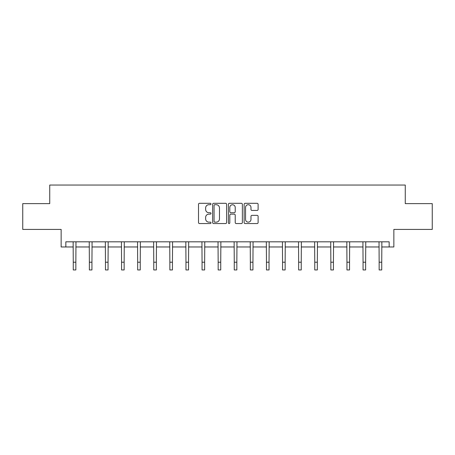 <?xml version="1.0" encoding="UTF-8"?>
<svg xmlns="http://www.w3.org/2000/svg" width="455" height="455" viewBox="0 0 455 455"><rect width="100%" height="100%" fill="white"/><g stroke="black" fill="none" stroke-linecap="round" stroke-linejoin="round"><path stroke-width="0.68" d="M210.989 204.011A0.711 0.711 0 0 0 210.278 203.3L199.518 203.3A1.012 1.012 0 0 0 198.505 204.312L198.505 222.546A1.012 1.012 0 0 0 199.518 223.559L210.278 223.559A0.711 0.711 0 0 0 210.989 222.848A0.711 0.711 0 0 0 210.278 222.142L208.885 222.142A3.242 3.242 0 0 1 205.643 218.9L205.643 217.382A3.242 3.242 0 0 1 208.885 214.14L210.278 214.14A0.711 0.711 0 0 0 210.989 213.429A0.711 0.711 0 0 0 210.278 212.718L208.885 212.718A3.242 3.242 0 0 1 205.643 209.476L205.643 207.958A3.242 3.242 0 0 1 208.885 204.716L210.278 204.716A0.711 0.711 0 0 0 210.989 204.011M65.838 246.968L65.838 241.81L389.161 241.81L389.161 246.968L393.859 246.968L393.859 229.422L432.25 229.422L432.25 203.624L405.263 203.624L405.263 185.048L49.737 185.048L49.737 203.624L22.75 203.624L22.75 229.422L61.141 229.422L61.141 246.968L73.266 246.968M257.103 210.438A1.012 1.012 0 0 0 258.116 209.425L258.116 204.312A1.012 1.012 0 0 0 257.103 203.3L245.154 203.3A1.012 1.012 0 0 0 244.136 204.312L244.136 222.546A1.012 1.012 0 0 0 245.154 223.559L257.103 223.559A1.012 1.012 0 0 0 258.116 222.546L258.116 216.364A1.012 1.012 0 0 0 257.103 215.351L251.99 215.351A1.012 1.012 0 0 0 250.978 216.364L250.978 219.429A2.707 2.707 0 0 1 248.265 222.142A2.707 2.707 0 0 1 245.558 219.429L245.558 207.429A2.707 2.707 0 0 1 248.265 204.716A2.707 2.707 0 0 1 250.978 207.429L250.978 209.425A1.012 1.012 0 0 0 251.99 210.438L257.103 210.438M226.613 204.312A1.012 1.012 0 0 0 225.6 203.3L213.645 203.3A1.012 1.012 0 0 0 212.633 204.312L212.633 222.546A1.012 1.012 0 0 0 213.645 223.559L225.6 223.559A1.012 1.012 0 0 0 226.613 222.546L226.613 204.312M229.4 203.3L241.355 203.3A1.012 1.012 0 0 1 242.367 204.312L242.367 222.546A1.012 1.012 0 0 1 241.355 223.559L236.236 223.559A1.012 1.012 0 0 1 235.224 222.546L235.224 215.152A1.012 1.012 0 0 0 234.211 214.14L230.816 214.14A1.012 1.012 0 0 0 229.803 215.152L229.803 222.848A0.711 0.711 0 0 1 229.098 223.559A0.711 0.711 0 0 1 228.387 222.848L228.387 204.312A1.012 1.012 0 0 1 229.4 203.3M75.849 246.968L89.368 246.968M91.944 246.968L105.463 246.968M108.045 246.968L121.565 246.968M124.147 246.968L137.666 246.968M140.242 246.968L153.762 246.968M156.344 246.968L169.863 246.968M172.445 246.968L185.964 246.968M188.541 246.968L202.06 246.968M204.642 246.968L218.161 246.968M220.738 246.968L234.262 246.968M236.839 246.968L250.358 246.968M252.94 246.968L266.459 246.968M269.036 246.968L282.555 246.968M285.137 246.968L298.656 246.968M301.238 246.968L314.758 246.968M317.334 246.968L330.853 246.968M333.435 246.968L346.955 246.968M349.537 246.968L363.056 246.968M365.632 246.968L379.151 246.968M381.734 246.968L389.161 246.968M214.76 204.716A0.711 0.711 0 0 0 214.055 205.427L214.055 221.431A0.711 0.711 0 0 0 214.76 222.142L216.233 222.142A3.242 3.242 0 0 0 219.475 218.9L219.475 207.958A3.242 3.242 0 0 0 216.233 204.716L214.76 204.716M235.224 207.48A2.707 2.707 0 0 0 232.516 204.767A2.707 2.707 0 0 0 229.803 207.48L229.803 211.706A1.012 1.012 0 0 0 230.816 212.718L234.211 212.718A1.012 1.012 0 0 0 235.224 211.706L235.224 207.48M73.136 241.81L73.266 262.211L75.849 262.211L75.979 241.81M73.266 262.211L73.266 269.952L75.849 269.952L75.849 262.211M89.237 241.81L89.368 262.211L91.944 262.211L92.075 241.81M89.368 262.211L89.368 269.952L91.944 269.952L91.944 262.211M105.332 241.81L105.463 262.211L108.045 262.211L108.176 241.81M105.463 262.211L105.463 269.952L108.045 269.952L108.045 262.211M121.434 241.81L121.565 262.211L124.147 262.211L124.278 241.81M121.565 262.211L121.565 269.952L124.147 269.952L124.147 262.211M137.535 241.81L137.666 262.211L140.242 262.211L140.373 241.81M137.666 262.211L137.666 269.952L140.242 269.952L140.242 262.211M153.631 241.81L153.762 262.211L156.344 262.211L156.475 241.81M153.762 262.211L153.762 269.952L156.344 269.952L156.344 262.211M169.732 241.81L169.863 262.211L172.445 262.211L172.576 241.81M169.863 262.211L169.863 269.952L172.445 269.952L172.445 262.211M185.833 241.81L185.964 262.211L188.541 262.211L188.671 241.81M185.964 262.211L185.964 269.952L188.541 269.952L188.541 262.211M201.929 241.81L202.06 262.211L204.642 262.211L204.773 241.81M202.06 262.211L202.06 269.952L204.642 269.952L204.642 262.211M218.03 241.81L218.161 262.211L220.738 262.211L220.874 241.81M218.161 262.211L218.161 269.952L220.738 269.952L220.738 262.211M234.126 241.81L234.262 262.211L236.839 262.211L236.97 241.81M234.262 262.211L234.262 269.952L236.839 269.952L236.839 262.211M250.227 241.81L250.358 262.211L252.94 262.211L253.071 241.81M250.358 262.211L250.358 269.952L252.94 269.952L252.94 262.211M266.329 241.81L266.459 262.211L269.036 262.211L269.167 241.81M266.459 262.211L266.459 269.952L269.036 269.952L269.036 262.211M282.424 241.81L282.555 262.211L285.137 262.211L285.268 241.81M282.555 262.211L282.555 269.952L285.137 269.952L285.137 262.211M298.525 241.81L298.656 262.211L301.238 262.211L301.369 241.81M298.656 262.211L298.656 269.952L301.238 269.952L301.238 262.211M314.627 241.81L314.758 262.211L317.334 262.211L317.465 241.81M314.758 262.211L314.758 269.952L317.334 269.952L317.334 262.211M330.722 241.81L330.853 262.211L333.435 262.211L333.566 241.81M330.853 262.211L330.853 269.952L333.435 269.952L333.435 262.211M346.824 241.81L346.955 262.211L349.537 262.211L349.667 241.81M346.955 262.211L346.955 269.952L349.537 269.952L349.537 262.211M362.925 241.81L363.056 262.211L365.632 262.211L365.763 241.81M363.056 262.211L363.056 269.952L365.632 269.952L365.632 262.211M379.021 241.81L379.151 262.211L381.734 262.211L381.864 241.81M379.151 262.211L379.151 269.952L381.734 269.952L381.734 262.211"/></g></svg>
